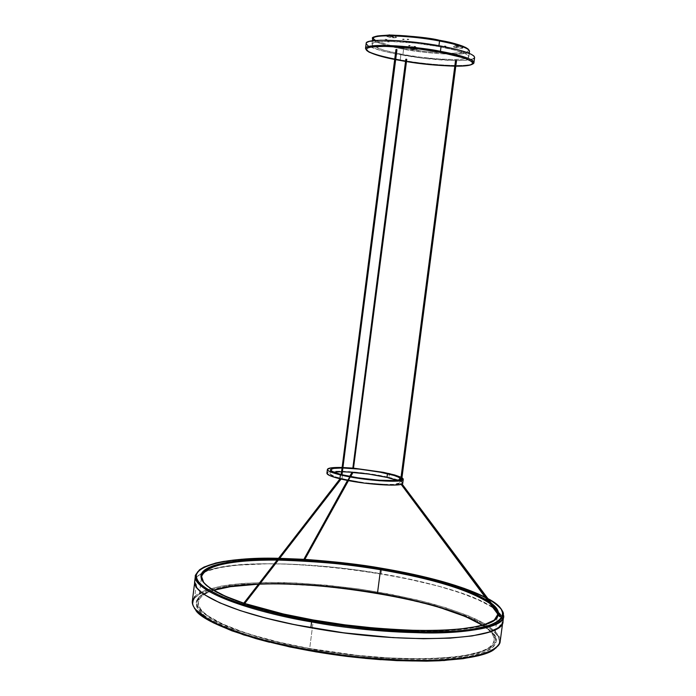 <?xml version="1.0" encoding="UTF-8"?>
<svg xmlns="http://www.w3.org/2000/svg" width="696" height="696" viewBox="0 0 696 696"><rect width="100%" height="100%" fill="white"/><g stroke="black" fill="none" stroke-linecap="round" stroke-linejoin="round"><path stroke-width="0.52" stroke-dasharray="3.48 2.61" d="M304.37 558.401L304.291 559.671L304.37 558.401M499.337 615.473L500.12 614.907L499.337 615.473L499.624 616.569L500.598 616.708M341.954 478.709C362.773 483.99 400.765 486.521 399.704 482.667L396.659 480.327L398.991 481.58L399.565 483.007L393.892 484.407L381.138 484.312L364.321 482.702L347.635 479.97L335.228 476.803L330.035 473.993L330.905 472.758L333.523 472.132L329.974 473.637C330.017 475.046 334.01 476.734 341.954 478.709L342.458 474.829L341.954 478.709M352.463 471.923L304.683 558.262L352.463 471.923L353.159 472.097L352.463 471.923M348.235 480.562L350.471 476.534L348.235 480.562M340.257 478.761L341.231 478.805L340.126 478.7L340.77 479.24L244.957 602.901L340.77 479.24L340.179 478.674L341.24 478.805L340.257 478.761M401.801 483.65L400.565 483.468L401.792 483.633L400.87 484.016L402.001 483.92M401.079 484.277L401.357 483.642L400.565 483.468L401.496 483.546L400.879 484.007M406.49 59.377L353.142 468.286M341.919 474.881L396.903 49.677M455.567 60.378L456.541 60.491L455.567 60.378M401.705 479.727L400.739 479.596M373.004 45.788L372.047 43.926L374.926 42.352L388.455 41.342L414.833 43.082L438.819 46.606L438.941 45.71L438.819 46.606C458.316 50.382 468.304 53.766 468.791 56.759C468.93 61.352 432.242 59.943 402.914 54.479L403.602 49.172C432.929 54.68 469.626 56.011 469.504 51.304C467.747 57.342 417.278 52.383 403.602 49.172L403.967 48.355C417.852 51.739 470.992 56.559 468.747 49.842L467.764 51.582L464.937 52.478L451.173 53.314L426.274 51.617L403.967 48.355L403.602 49.172C392.24 47.171 372.812 42.63 372.682 38.689C373.535 41.934 383.835 45.423 403.602 49.172L402.914 54.479L384.07 50.26L373.343 46.04M439.437 40.272L443.7 41.108M456.263 47.763L457.228 46.032C460.213 46.458 461.492 46.432 461.074 45.953L459.534 45.544L460.091 46.954L462.657 47.633C463.353 48.433 461.222 48.476 456.263 47.763C453.575 47.215 452.739 46.797 453.775 46.51L460.091 46.954L459.534 45.544L455.741 45.275L457.228 46.032L456.263 47.763L462.953 48.094L460.935 47.119L455.497 46.441L453.287 46.745L456.263 47.763M388.933 35.026L386.819 36.444L396.529 37.48L394.789 35.687L393.214 35.165M410.736 47.85L412.11 46.684L411.31 46.728C411.005 47.154 412.45 47.502 415.642 47.754L416.617 49.633C411.301 49.207 408.891 48.633 409.387 47.92L418.052 49.051L416.617 49.633L415.642 47.754L416.495 47.406L412.11 46.684L410.736 47.85L408.97 48.198L417.287 49.625L418.392 49.294L417.391 48.807L410.736 47.85M409.248 45.901L410.327 45.623L408.856 45.397L409.848 45.466L408.804 45.431L409.248 45.901M414.572 46.876L415.66 46.597L414.146 46.388L415.173 46.441L414.129 46.406L414.572 46.876M388.072 41.995L389.177 41.56L387.689 41.334L389.116 42.021L388.072 41.995M461.431 51.478L462.562 51.043L461.431 51.478L462.553 51.026L461.083 50.817L462.1 50.886L461.022 50.852L461.431 51.478L462.501 51.513L461.431 51.478M409.84 45.91L408.587 45.875L409.84 45.91M445.657 47.389L446.771 47.111L445.24 46.893L446.301 46.945L445.223 46.91L445.657 47.389M444.918 46.475L446.032 46.188L444.535 45.962L445.553 46.032L444.474 45.997L444.918 46.475M407.812 39.62L408.917 39.333L407.812 39.62L408.9 39.307L407.404 39.098L408.421 39.167L407.351 39.133L407.812 39.62M403.228 39.559L404.332 39.272L402.819 39.037L403.837 39.107L402.767 39.072L403.228 39.559M446.293 47.406L445.005 47.363L446.293 47.406M445.553 46.484L444.257 46.449L445.553 46.484M408.413 39.62L407.134 39.585L408.413 39.62M403.828 39.568L402.549 39.533L403.828 39.568M385.758 39.715L386.872 39.28L385.758 39.715L386.872 39.28L385.366 39.046L386.811 39.742L385.758 39.715M456.959 45.614L458.116 45.17L456.959 45.614L458.116 45.17L456.602 44.935L457.637 45.005L456.541 44.97L456.959 45.614L458.055 45.649L456.959 45.614M365.522 48.416C365.704 52.635 387.541 57.62 400.243 59.83L400.339 60.508L400.243 59.83C415.547 63.345 471.984 68.974 473.95 62.536C474.08 67.564 433.034 65.894 400.243 59.83L400.879 54.923C433.669 61.031 474.724 62.614 474.611 57.463L474.246 58.159M455.793 66.172L454.81 66.172L455.793 66.172M406.49 61.561L405.542 61.413L406.49 61.561M402.767 483.085C402.619 481.458 397.999 479.553 388.899 477.369L389.386 473.619L388.899 477.369C366.34 471.818 326.302 469.078 326.902 473.254L326.929 473.141M341.945 467.486L342.928 467.521L341.945 467.486M352.855 468.112L353.803 468.19L352.855 468.112M468.434 617.839C488.383 627.374 497.657 634.909 496.283 640.442C496.152 645.305 490.828 650.621 474.889 655.171C461.935 657.972 443.7 659.678 420.175 660.278C393.414 659.878 364.086 657.65 332.183 653.605C300.776 648.515 273.197 642.538 249.429 635.674C229.332 628.819 214.742 622.424 205.651 616.508C195.315 608.252 194.802 602.17 198.438 597.864L199.282 597.212L196.924 602.014C196.655 607.086 202.031 613.907 217.865 622.363C230.646 628.288 248.107 634.308 270.257 640.433C295.052 646.314 321.883 651.16 350.767 654.971L391.978 658.494C417.322 659.373 438.524 658.999 455.584 657.381C485.651 653.379 494.604 646.506 495.561 640.633L495.613 639.572L496.283 640.442L495.639 643.661L493.507 646.688L489.88 649.49L484.755 652.048L470.07 656.25L449.816 659.042L424.725 660.243L395.833 659.73L348.348 655.736L300.576 648.263L271.214 641.755L245.479 634.421L224.486 626.617L209.018 618.735L203.493 614.881L199.491 611.123L197.003 607.512L196.028 604.085L196.516 600.857L198.438 597.864L201.727 595.123L212.149 590.478L227.148 587.033L256.702 584.231L279.983 583.953L318.324 585.858L358.457 590.347L397.755 597.125L433.643 605.781L463.519 615.786L478.857 622.885L484.886 626.478L493.264 633.612L495.474 637.084L496.283 640.442L495.613 639.572L494.969 642.765L492.846 645.766L489.236 648.55L477.534 653.327L469.504 655.249L449.355 658.016L424.403 659.19L410.431 659.147L380.286 657.763L348.444 654.701L316.471 650.09L285.969 644.165L258.416 637.24L235.048 629.68L225.252 625.774L209.853 617.944L200.361 610.383L197.881 606.799L196.898 603.388L197.377 600.187L199.282 597.212L202.553 594.497L207.112 592.052L219.84 588.024L236.779 585.223L268.508 583.396L305.5 584.388L345.138 588.024L371.751 591.8L410.022 599.212L433.321 605.137L453.957 611.654L471.192 618.579L484.303 625.713L492.629 632.794L494.821 636.24L495.613 639.572C495.813 634.674 489.088 628.357 475.42 620.623C464.084 615.255 448.824 609.748 429.632 604.111C408.178 598.612 384.462 593.836 358.492 589.79C332.279 586.432 307.589 584.336 284.42 583.492C263.192 583.37 245.558 584.179 231.507 585.902C213.62 589.086 202.884 592.862 199.282 597.212L198.438 597.864C201.309 593.575 211.497 589.869 229.001 586.737M497.562 614.803C497.892 611.436 495.648 607.869 490.819 604.111L494.882 607.921M496.057 609.478L497.527 613.063M203.745 582.709C217.352 599.465 275.816 614.307 313.278 620.641L309.685 648.515L280.044 642.399L253.614 635.37L241.982 631.629L222.476 623.912L208.53 616.195L203.754 612.445L200.483 608.817L198.691 605.337L198.377 602.049L199.491 598.978L201.988 596.15L205.807 593.575L213.62 590.312C204.172 593.383 199.091 597.325 198.369 602.136C195.332 615.821 241.486 636.422 309.685 648.515L313.278 620.641C393.214 635.152 479.596 634.03 493.873 620.388L494.317 620.032C484.138 628.697 447.98 632.281 410.596 630.976C371.847 629.08 339.413 625.634 313.278 620.641L313.261 619.979L313.278 620.641C255.893 610.618 212.367 594.889 203.745 582.709L203.406 582.239M498.414 614.255L498.423 612.645L498.414 614.255M491.359 603.215L488.775 601.37L491.359 603.215M277.043 560.071L278.313 560.08L277.043 560.071M259.843 583.927L258.512 583.979L259.843 583.927M494.725 648.898C498.084 646.14 499.632 643.469 499.354 640.885L500.224 640.233L502.93 620.049L502.886 621.171L498.571 627.453L487.148 632.62L468.8 636.362L444.126 638.397L414.224 638.528L380.616 636.71L345.155 632.986L309.894 627.557L276.851 620.771L247.863 613.011L224.39 604.754L207.443 596.446L197.551 588.52L194.819 581.325L197.29 576.592L194.767 596.568L195.428 597.429C192 600.491 192.07 604.693 195.646 610.053M496.135 647.846L500.18 641.425L500.224 640.233L496.152 632.203L485.008 623.825L467.703 615.499L445.292 607.565L418.905 600.343L389.69 594.08L358.823 588.99L327.468 585.249L296.8 583.013L267.986 582.387L242.217 583.431L220.675 586.18L204.502 590.591L194.767 596.568L192.261 601.605L192.357 603.101C193.323 605.503 190.8 600.57 194.523 608.635M485.912 597.56L487.94 598.647M501.068 608.826C482.337 589.086 416.991 574.626 381.704 568.841L381.695 568.267M502.999 621.197C503.321 618.231 501.746 615.107 498.275 611.845C483.529 597.812 435.392 582.796 381.069 573.695L381.704 568.841C439.689 578.498 490.506 594.836 501.477 609.339M502.956 621.511L502.747 618.318L501.068 614.994L493.568 608.078L481.014 601.039L464.075 594.123L443.483 587.528L420.001 581.465L394.415 576.079L353.785 569.606L326.346 566.527L286.613 563.986L262.227 563.786L240.451 564.821L222.085 567.118L207.878 570.642L198.56 575.34L195.924 578.098L194.715 581.16M502.93 620.049L502.329 623.155L500.215 626.069L496.553 628.766L491.341 631.202L476.351 635.17L455.636 637.727L429.893 638.702L400.217 637.988L367.984 635.578L334.759 631.568L286.743 622.998L258.242 616.03L234.1 608.469L215.29 600.692L202.432 593.062L198.325 589.399L195.785 585.893L194.793 582.569L195.306 579.463L197.29 576.592L200.674 573.974L205.39 571.642L218.527 567.84L235.996 565.256L268.656 563.743L293.59 564.273L333.749 567.284L361.215 570.642L401.47 577.48L438.262 586.093L459.569 592.574L477.404 599.439L491.011 606.46L499.719 613.42L502.042 616.795L502.93 620.049L500.224 640.233L499.354 640.885C499.51 635.84 492.55 629.349 478.491 621.406C466.842 615.899 451.182 610.253 431.52 604.476C409.535 598.838 385.253 593.958 358.675 589.817C331.853 586.38 306.579 584.231 282.854 583.37C261.113 583.248 243.035 584.066 228.61 585.832C210.236 589.094 199.169 592.957 195.428 597.429L194.767 596.568L197.29 576.592L201.614 573.426C243.817 548.065 463.988 576.662 498.31 611.958L502.93 620.049M381.695 568.258L381.704 568.841C357.17 564.317 325.867 561.072 287.787 559.106C250.812 557.705 211.436 560.75 199.239 570.076C218.187 555.06 305.17 555.66 381.704 568.841L381.069 573.695C308.189 561.15 225.652 560.01 201.675 573.321C197.412 575.635 195.089 578.298 194.697 581.317M278.409 558.314L279.67 558.331M304.048 559.323L304.944 559.384M500.598 616.726L499.632 616.569M244.661 604.119L243.774 603.937M278.974 559.236L277.704 559.219L278.974 559.236M243.826 603.188L244.809 603.519M194.767 596.568C198.543 592.087 209.67 588.216 228.14 584.953C242.634 583.187 260.809 582.369 282.654 582.508C306.484 583.378 331.87 585.536 358.823 588.99C385.523 593.149 409.918 598.055 432.007 603.71C451.765 609.505 467.512 615.168 479.222 620.693C493.368 628.662 500.372 635.17 500.224 640.233M480.962 655.067L492.916 650.134L496.587 647.263L498.728 644.165L499.354 640.885L498.51 637.449L496.231 633.908L492.577 630.289L481.458 622.955L465.781 615.716L435.296 605.529L398.721 596.716L358.675 589.817L317.802 585.232L278.722 583.292L244.105 584.188L224.825 586.415L209.487 589.912L203.519 592.131L198.812 594.645L195.428 597.429L193.436 600.483L192.905 603.771L193.88 607.269L196.394 610.957L200.448 614.785M269.526 642.269L315.514 651.821M348.383 656.572L364.878 658.355M381.13 659.721L396.938 660.643M309.685 648.515C401.601 665.672 496.178 659.643 494.143 640.39C494.56 635.596 490.645 630.541 482.389 625.226L489.532 630.776L492.411 634.23L493.942 637.597L494.073 640.833L492.751 643.913L489.958 646.793L485.695 649.438L479.944 651.813L464.154 655.632L454.218 657.015L430.702 658.616L417.365 658.799L388.238 657.894L357.031 655.301L309.685 648.515M401.044 477.256L401.957 477.752L401.044 477.256M402.767 482.972L402.558 482.45M400.009 480.779L385.967 476.699L361.763 472.775L338.865 471.201L327.938 472.297M341.388 471.749L342.38 471.757L341.388 471.749M342.867 468.008L341.875 467.99L342.867 468.008M341.04 474.481L341.997 474.724L341.04 474.481M401.688 479.709L400.748 479.587M395.667 59.639L394.693 59.447L395.667 59.639M368.915 52.061C374.987 55.001 385.454 57.82 400.339 60.508L400.348 60.517C426.744 65.328 459.917 67.66 469.948 65.111M366.174 43.343C367.157 46.902 378.728 50.756 400.879 54.923L400.243 59.83C381.817 56.437 370.498 53.122 366.279 49.886M366.166 43.378L366.218 43.848M367.74 45.492L369.211 46.362M369.254 46.388L379.807 50.216L391.657 53.113L421.036 57.994L454.418 60.587L465.015 60.361L473.358 58.768M438.819 46.606L454.897 50.147L465.389 53.714L468.025 55.323L468.8 56.741L467.712 57.898L464.832 58.777L454.323 59.56L438.95 59.012L420.967 57.229L402.914 54.479C383.148 50.756 372.839 47.311 371.977 44.152C371.246 39.62 408.552 40.855 438.819 46.606M412.11 46.684L416.695 47.624L412.502 47.389L411.049 46.893L412.11 46.684M396.529 37.48C394.301 38.167 391.074 37.819 386.819 36.444L388.968 35.07L394.789 35.687L396.529 37.48L390.882 36.157L386.819 36.444L392.466 37.758L396.529 37.48M393.101 35.148L394.789 35.687L393.431 35.94L388.933 34.983M457.228 46.032L455.445 45.423L456.776 45.231L461.309 46.153L457.228 46.032M375.709 40.455C380.851 42.969 387.629 45.075 396.05 46.789M458.333 44.701L461.126 45.605M463.519 46.493L465.485 47.354M468.077 48.972L468.686 49.721M403.967 48.355L392.1 45.892L380.06 42.413L374.883 39.924L373.587 38.445L374.117 37.184M375.066 36.653L377.363 35.983M415.756 36.784L425.378 37.993M434.817 39.455L439.35 40.255M415.66 46.606L413.981 46.806L414.851 47.093L415.747 47.084L414.129 46.406M244.505 604.015L243.809 603.937M305.144 558.827L304.683 558.262L305.118 558.879M400.2 478.874L399.704 482.667M349.731 476.395L347.504 480.423M468.791 56.759L469.235 53.366M462.657 47.633L461.074 45.953M387.246 36.07L388.777 35.122M396.181 37.262L394.58 35.557M409.387 47.92L411.31 46.728M408.804 45.431L410.327 45.632M389.116 42.03L389.177 41.569M462.501 51.513L462.562 51.043M445.223 46.91L446.771 47.111M444.474 45.997L446.032 46.197M407.351 39.133L408.917 39.333M402.767 39.072L404.332 39.28M386.811 39.75L386.872 39.28M458.055 45.649L458.116 45.17M228.001 586.911C213.054 589.294 203.249 592.948 198.577 597.864L196.924 602.014M495.561 640.633L495.839 639.841C498.258 642.095 493.22 627.357 469.356 618.257M201.344 578.541L198.369 602.136M194.671 582.482L194.819 581.325M502.712 622.494L502.886 621.171M497.266 616.987L494.143 640.39M456.48 45.449L456.541 44.97M385.262 39.541L385.314 39.08M460.961 51.313L461.022 50.852M387.576 41.821L387.637 41.36M418.052 49.051L416.495 47.406M453.775 46.51L455.741 45.275M371.977 44.152L372.412 40.786M400.565 483.468L400.87 484.016M350.706 476.577L348.47 480.605M330.47 469.817L329.974 473.637"/><path stroke-width="1.04" d="M304.796 559.018L304.343 558.444L304.796 559.018L348.235 480.562L304.796 559.018M304.143 559.662L304.761 559.749M243.809 603.937L244.54 602.231L340.196 478.839L244.54 602.231L245.14 602.901L244.54 602.231L243.783 604.102L244.661 604.119L244.957 602.901L244.505 604.015M402.001 483.92L500.12 614.907L500.598 616.726L500.12 614.907L499.337 615.481L401.079 484.277L499.65 616.612L500.537 616.752L499.624 616.578L499.337 615.481L500.111 614.907L402.001 483.92L500.111 614.907L500.598 616.708M387.481 473.672C395.824 475.664 400.07 477.395 400.2 478.857C401.279 482.641 363.277 480.066 342.458 474.829L357.892 477.813L378.485 480.214L394.397 480.553L398.764 479.892L400.2 478.761L398.643 477.247L394.258 475.507L378.876 471.897L359.171 469.095L342.867 468.008C357.674 468.504 372.551 470.392 387.481 473.672L386.993 477.421L387.481 473.672M396.659 480.327L386.993 477.421L396.659 480.327M352.681 472.532L368.697 474.063L386.993 477.421C372.064 474.115 357.196 472.227 342.38 471.757L353.055 472.306L350.471 476.534L352.681 472.532M406.455 59.369L405.829 59.23L352.829 468.295L353.455 468.434L406.473 59.256L405.829 59.23M352.985 468.277L353.507 468.33M396.903 49.677L396.155 49.494L341.162 474.863L341.971 474.916L396.955 49.66L396.085 49.581M456.541 60.491L401.696 479.735L456.541 60.491L455.567 60.369L400.739 479.596L401.331 479.735L456.532 60.482L455.567 60.369M439.55 40.994L438.941 45.71L439.55 40.994C451.225 43.082 469.591 47.589 469.504 51.304C469.026 48.233 459.047 44.796 439.55 40.994L439.454 40.29L439.55 40.994C409.283 35.192 371.969 34.052 372.682 38.689C373.943 32.651 425.36 37.584 439.55 40.994M468.686 49.721L468.747 49.842C463.466 45.84 453.705 42.647 439.437 40.272L439.454 40.29C458.768 43.874 468.791 47.545 469.513 51.278L469.235 53.366M393.214 35.165L388.933 35.026M440.429 51.33C462.24 55.532 473.419 59.264 473.95 62.536C474.028 58.577 453.514 53.653 440.429 51.33L440.02 52.2C461.57 55.21 491.924 66.346 455.793 66.172L463.632 65.963L470.479 64.963L473.071 63.214L472.245 61.7L464.484 58.064L440.02 52.2L440.429 51.33C424.49 47.58 366.862 41.969 365.522 48.416C364.652 43.457 406.455 44.918 440.429 51.33L441.107 46.101L440.429 51.33M469.948 65.111C472.871 64.206 474.211 63.345 473.95 62.536L474.611 57.463C474.089 54.123 462.918 50.338 441.107 46.101C407.143 39.637 365.313 38.271 366.174 43.343L365.522 48.416L368.915 52.061M454.81 66.172C436.14 65.494 420.036 63.962 406.49 61.561L430.372 64.684L454.81 66.172M405.542 61.413L395.667 59.639L405.542 61.413M402.767 482.972L402.105 483.868L399.983 484.547L391.717 485.138L364.278 483.12L337.177 478.074L329.278 475.385L326.911 473.237C326.946 474.785 331.279 476.621 339.909 478.77L340.405 474.889C331.775 472.758 327.442 470.94 327.398 469.443C327.886 467.938 332.731 467.286 341.945 467.486L330.826 467.903L327.425 469.322L327.868 470.348L329.774 471.531L340.405 474.889L339.909 478.77C362.555 484.52 403.95 487.278 402.767 483.085L403.262 479.274C404.463 483.389 363.06 480.588 340.405 474.889L357.222 478.135L379.668 480.745L398.904 480.936L403.123 479.622L403.054 478.648L401.957 477.752L403.262 479.274M342.928 467.521L352.855 468.112L342.928 467.521M353.803 468.19L389.386 473.619L401.044 477.256L394.571 474.95L383.331 472.323L353.803 468.19M380.547 569.72C412.545 575.061 467.068 586.867 490.819 604.111C470.809 590.434 434.052 578.976 380.547 569.72L377.502 593.027C335.211 585.928 295.991 582.891 259.843 583.927L286.535 583.84L311.764 585.066L351.228 589.06L377.502 593.027L380.547 569.72C344.885 563.795 310.808 560.576 278.313 560.08C319.986 561.481 354.064 564.691 380.547 569.72M494.882 607.921L496.057 609.478M497.527 613.063L497.562 614.803L494.317 620.032L497.562 614.803L497.918 615.325C497.101 632.447 403.141 636.388 313.183 619.962C342.31 625.6 378.433 629.149 421.55 630.593C462.805 631.281 497.501 625.112 498.414 614.255L497.083 617.422L494.317 620.084L484.312 624.669L477.108 626.53L458.525 629.28L434.913 630.55L407.23 630.228L376.71 628.297L344.833 624.825L313.183 619.962C286.7 615.238 263.915 609.757 244.809 603.51L283.324 613.976L313.183 619.962C291.154 616.308 268.36 610.818 244.809 603.519M498.423 612.645C497.962 609.565 495.604 606.425 491.359 603.215L496.622 608.4L498.423 612.645M488.775 601.37C462.77 585.023 411.867 574.13 380.782 568.91L354.36 564.961L327.79 561.976L301.846 560.036L278.974 559.236C320.473 560.689 354.412 563.917 380.782 568.91L418.461 576.392L451.513 585.319L469.713 591.8L477.386 595.132L488.775 601.37M203.745 582.709L201.596 576.514C205.825 565.335 230.976 559.854 277.043 560.071C238.51 559.419 202.11 565.108 201.596 576.514L201.344 578.541M203.406 582.239L201.596 576.514L201.144 576.932C201.692 584.866 215.917 593.61 243.826 603.188L225.313 596.194L211.236 588.86L206.407 585.319L203.093 581.908L201.274 578.654L200.926 575.583L202.023 572.738L204.52 570.12L208.339 567.762L213.42 565.665L227.061 562.333L244.766 560.184L277.704 559.219C243.052 558.705 209.67 562.873 202.432 572.164C195.158 581.456 215.63 593.984 243.826 603.188M258.512 583.979C239.555 584.736 224.59 586.85 213.62 590.312L232.855 586.154L258.512 583.979M500.224 640.233L500.18 641.425C500.076 646.192 493.012 650.786 479.005 655.214C467.251 657.851 450.999 659.625 430.25 660.513C406.699 660.626 380.233 659.19 350.854 656.215C321.082 652.291 293.416 647.289 267.856 641.225C245.018 634.909 227.018 628.697 213.846 622.589C197.516 613.863 191.983 606.842 192.261 601.605L194.767 596.568M195.646 610.053C201.657 621.954 259.556 645.592 347.06 656.406C433.939 666.664 486.113 657.807 494.725 648.898M194.671 582.482L192.261 601.605C191.965 611.271 210.409 623.451 245.096 634.761C273.215 643.278 305.605 650.073 342.275 655.162C390.265 661.13 436.105 661.957 465.946 657.781C486.878 654.083 498.284 648.628 500.18 641.425L502.712 622.494M381.695 568.267L381.652 568.258C411.345 573.278 456.506 582.761 485.912 597.56C462.048 585.815 427.3 576.053 381.652 568.258L381.695 568.258M501.477 609.339L503.425 614.22C502.677 615.473 507.41 610.853 487.922 598.63C516.032 612.985 502.921 628.671 452.678 631.246C403.193 633.908 346.225 627.053 311.921 620.919L311.599 621.911C341.893 627.783 379.433 631.455 424.229 632.934C467.077 633.621 502.93 627.139 503.721 615.847L501.068 608.826M503.721 615.847C506.105 634.474 407.673 639.459 311.599 621.911L310.851 627.766C406.89 645.392 505.348 640.12 502.999 621.197L503.695 616.003M194.715 581.16L195.019 584.336L196.855 587.763L200.239 591.356L205.189 595.089L219.71 602.797L240.05 610.557L265.507 618.005L295.008 624.756L343.754 632.829L393.031 637.623L423.455 638.728L450.225 638.128L472.192 635.918L488.54 632.246L494.465 629.941L498.841 627.357L501.668 624.538L502.956 621.511M194.697 581.317C191.635 594.706 239.685 615.325 310.851 627.766L311.599 621.911C240.416 609.522 192.34 589.129 195.376 575.949L199.239 570.076L195.376 575.949C194.201 594.662 267.655 614.82 311.599 621.911L311.921 620.919C274.215 614.429 218.849 600.474 200.483 583.892C181.978 567.101 226.296 556.739 278.409 558.314C237.971 557.766 211.697 561.585 199.578 569.78C196.15 573.878 194.749 575.931 195.376 575.949L194.697 581.317M279.67 558.331L304.048 559.323M304.944 559.384L340.796 562.533L381.652 568.258L343.128 562.794L304.944 559.375C335.716 561.62 361.285 564.578 381.652 568.258L420.419 575.94L443.796 581.926L464.293 588.416L485.912 597.56M487.94 598.647L498.058 605.546L501.12 608.896L502.79 612.149L502.999 615.273L501.72 618.222L498.91 620.971L494.552 623.486L488.662 625.721L472.393 629.262L462.127 630.506L450.547 631.376L423.925 631.89L377.615 629.532L344.65 625.939L296.157 617.944L266.812 611.279L241.469 603.954L230.654 600.152L221.215 596.324L206.738 588.755L201.805 585.101L198.421 581.578L196.585 578.228L196.272 575.07L197.446 572.138L200.056 569.441L204.032 567.023L215.804 563.012L223.425 561.455L241.695 559.253L278.409 558.314M244.331 602.266L243.626 603.997L244.618 604.154L245.14 602.901M347.504 480.423L304.343 558.453L303.987 559.706L304.578 559.706M200.448 614.785L213.202 622.746L231.872 630.811L255.841 638.597L269.526 642.269M315.514 651.821L348.383 656.572M364.878 658.355L381.13 659.721M396.938 660.643L426.465 661.165L439.837 660.756L463.092 658.686L480.962 655.067M482.389 625.226C460.413 612.158 425.456 601.422 377.502 593.027L414.955 600.665L437.497 606.686L465.815 616.691L482.389 625.226M229.001 586.737C236.936 585.484 246.723 584.631 258.364 584.17L228.001 586.911M469.356 618.257C422.742 597.316 325.049 581.699 259.686 584.127C319.516 580.577 432.433 599.674 468.434 617.839M402.558 482.45L400.009 480.779M327.938 472.297L326.929 473.141M333.523 472.132L341.388 471.749L333.523 472.132M341.875 467.99L333.593 468.408L330.487 469.722L332.679 471.749L341.04 474.481C334.002 472.662 330.478 471.105 330.47 469.817C330.817 468.556 334.619 467.947 341.875 467.99M341.997 474.724L342.458 474.829L341.997 474.724M341.179 474.768L341.919 474.881M394.693 59.447L379.642 55.932L369.228 52.226L366.74 50.547L366.253 49.077L367.827 47.876L371.447 46.997L384.279 46.345L402.888 47.276L418.861 48.955L440.02 52.2C425.882 49.39 389.56 44.822 371.838 46.937C356.091 49.477 378.798 56.576 394.693 59.447M366.279 49.886L365.522 48.416M474.611 57.472L473.785 55.889L470.861 54.088L459.142 50.086L441.107 46.101L419.636 42.795L398.295 40.725L380.625 40.229L369.411 41.342L366.775 42.447L366.166 43.378M366.218 43.848L367.74 45.492M473.358 58.768L474.246 58.159M388.933 34.983L393.101 35.148M439.35 40.255C422.785 35.792 360.093 31.851 375.709 40.455M396.05 46.789L403.967 48.355M443.7 41.108L458.333 44.701M461.126 45.605L463.519 46.493M465.485 47.354L468.077 48.972M374.117 37.184L375.066 36.653M377.363 35.983L393.553 35.174L415.756 36.784M425.378 37.993L434.817 39.455M400.748 479.587L401.696 479.735M395.972 49.529L341.162 474.863L396.146 49.599M406.769 59.351L353.455 468.434L406.769 59.351M353.142 468.286L406.125 59.325M340.048 478.805L244.383 602.449M352.037 472.227L349.731 476.395M340.953 479.222L245.175 602.867M396.955 49.66L341.971 474.916M388.777 35.122L389.221 34.843M326.902 473.254L327.398 469.443M496.135 647.846L491.48 651.021L478.517 655.754L444.283 660.521L397.277 660.669C361.233 658.32 325.363 653.744 289.675 646.932L243.661 634.909L210.914 621.572L194.523 608.635M497.562 614.803L497.266 616.987M439.454 40.281C420.532 36.914 403.471 35.192 388.255 35.131C375.997 35.905 370.803 37.088 372.682 38.689L372.412 40.786M401.07 484.277L499.337 615.481M353.011 472.41L350.706 476.577M348.47 480.605L305.144 558.827M305.118 558.879L304.865 559.819"/></g></svg>

